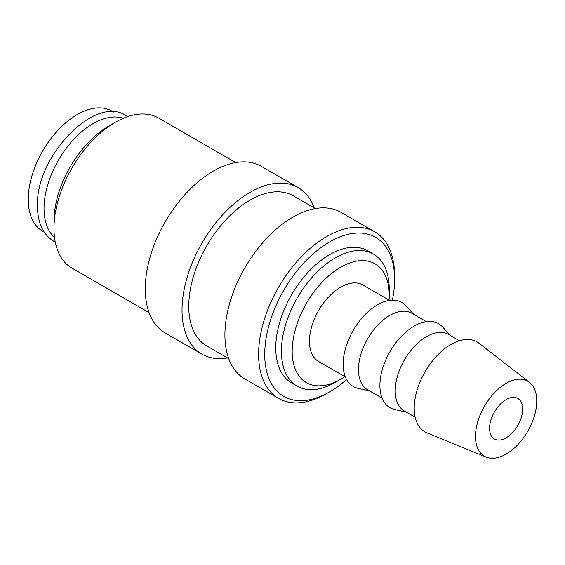 <?xml version="1.0" encoding="UTF-8"?>
<svg xmlns="http://www.w3.org/2000/svg" width="565" height="565" viewBox="0 0 565 565"><rect width="100%" height="100%" fill="white"/><g stroke="black" fill="none" stroke-linecap="round" stroke-linejoin="round"><path stroke-width="0.85" d="M392.378 300.163A91.841 53.025 120 0 0 394.617 279.371L394.617 275.833A96.17 55.525 120 0 0 374.694 231.805A96.17 55.525 120 0 0 300.587 257.569A96.17 55.525 120 0 0 258.608 354.354A96.17 55.525 120 0 0 278.524 398.382A96.17 55.525 120 0 0 326.612 393.621L329.678 391.849A91.841 53.025 120 0 0 346.564 379.518M394.617 279.371A91.841 53.025 120 0 0 329.678 241.877A91.841 53.025 120 0 0 264.731 354.354A91.841 53.025 120 0 0 329.678 391.849M374.694 231.805L340.999 212.355A96.17 55.525 120 0 0 266.892 238.119A96.17 55.525 120 0 0 224.912 334.904A96.17 55.525 120 0 0 244.829 378.931L278.524 398.382M315.362 208.556L293.348 195.85A86.643 50.024 120 0 0 226.586 219.058A86.643 50.024 120 0 0 188.766 306.251A86.643 50.024 120 0 0 206.712 345.914L228.726 358.627M314.218 207.899A96.17 55.525 120 0 0 298.115 187.594L261.355 166.371A96.17 55.525 120 0 0 187.248 192.135A96.17 55.525 120 0 0 145.269 288.92A96.17 55.525 120 0 0 165.185 332.947L201.945 354.17A96.17 55.525 120 0 0 227.582 357.963M298.115 187.594A96.17 55.525 120 0 0 224.008 213.358A96.17 55.525 120 0 0 182.022 310.143A96.17 55.525 120 0 0 201.945 354.17M235.718 162.572L158.567 118.029A86.643 50.024 120 0 0 115.246 122.323L109.116 125.861A77.977 45.023 120 0 0 53.979 221.36L53.979 228.437A86.643 50.024 120 0 0 71.925 268.1L149.082 312.643M529.412 382.314L478.936 343.195A51.987 30.016 120 0 0 438.256 354.417A51.987 30.016 120 0 0 414.223 408.121A51.987 30.016 120 0 0 427.112 432.959L486.225 457.113A43.321 25.008 120 0 0 518.945 443.447A43.321 25.008 120 0 0 536.75 401.044A43.321 25.008 120 0 0 529.412 382.314A43.321 25.008 120 0 0 495.519 391.665A43.321 25.008 120 0 0 475.483 436.42A43.321 25.008 120 0 0 486.225 457.113M459.38 340.723L448.568 334.48A44.19 25.51 120 0 0 414.512 346.324A44.19 25.51 120 0 0 395.225 390.789A44.19 25.51 120 0 0 404.378 411.016L415.19 417.26M450.538 335.617L442.388 326.796A48.519 28.01 120 0 0 403.954 333.802A48.519 28.01 120 0 0 379.913 385.485A48.519 28.01 120 0 0 394.631 409.512L406.348 412.153M426.293 321.626L411.807 313.257A44.19 25.51 120 0 0 377.759 325.101A44.19 25.51 120 0 0 358.471 369.567A44.19 25.51 120 0 0 367.617 389.793L382.11 398.156M413.778 314.394L405.628 305.573A48.519 28.01 120 0 0 367.193 312.579A48.519 28.01 120 0 0 343.153 364.263A48.519 28.01 120 0 0 357.871 388.289L369.588 390.931M389.532 300.403L362.794 284.965A44.19 25.51 120 0 0 328.745 296.802A44.19 25.51 120 0 0 309.458 341.267A44.19 25.51 120 0 0 318.611 361.501L345.349 376.933M389.045 300.121A68.619 39.621 120 0 0 389.221 295.22L389.221 288.99A76.247 44.021 120 0 0 373.43 254.088A76.247 44.021 120 0 0 314.677 274.512A76.247 44.021 120 0 0 281.398 351.246A76.247 44.021 120 0 0 297.19 386.149A76.247 44.021 120 0 0 335.313 382.371L340.702 379.256A68.619 39.621 120 0 0 344.862 376.65M389.221 295.22A68.619 39.621 120 0 0 340.702 267.203A68.619 39.621 120 0 0 292.183 351.246A68.619 39.621 120 0 0 340.702 379.256M297.19 386.149L291.554 382.893A76.247 44.021 -60 0 1 275.762 347.991A76.247 44.021 -60 0 1 309.041 271.264A76.247 44.021 -60 0 1 367.794 250.832L373.43 254.088M123.34 118.269A69.311 40.016 120 0 0 71.628 141.702A69.311 40.016 120 0 0 44.035 208.541A69.311 40.016 120 0 0 54.515 237.477M522.66 409.18A23.391 13.504 -60 0 1 512.448 432.726A23.391 13.504 -60 0 1 494.417 438.991A23.391 13.504 -60 0 1 489.573 428.284A23.391 13.504 -60 0 1 499.785 404.738A23.391 13.504 -60 0 1 517.815 398.473A23.391 13.504 -60 0 1 522.66 409.18M44.162 232.06L42.608 231.163A69.311 40.016 -60 0 1 28.25 199.431A69.311 40.016 -60 0 1 58.506 129.675A69.311 40.016 -60 0 1 111.919 111.107L113.473 112.004M115.246 122.323A86.643 50.024 120 0 0 53.979 228.437M127.669 116.616L126.235 115.733C95.146 94.094 35.355 156.667 37.445 206.239C37.636 222.998 43.081 234.666 53.774 241.248L55.257 242.046"/></g></svg>

